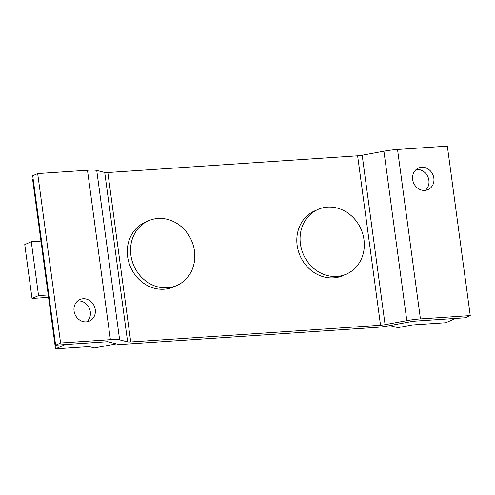<?xml version="1.0" encoding="UTF-8"?>
<svg xmlns="http://www.w3.org/2000/svg" width="495" height="495" viewBox="0 0 495 495"><rect width="100%" height="100%" fill="white"/><g stroke="black" fill="none" stroke-linecap="round" stroke-linejoin="round"><path stroke-width="0.74" d="M455.61 318.427L413.232 321.261L389.874 325.58L397.937 327.622L412.224 324.98L445.828 322.734L455.61 318.427M55.527 348.857L89.125 346.605L94.39 347.942L116.288 343.895L107.687 341.711L65.309 344.551L55.527 348.857L32.614 179.407L33.177 179.153M48.56 297.353L32.033 298.46L24.75 244.604L31.272 241.733L40.955 241.084M32.033 298.46L38.554 295.589L31.272 241.733M38.554 295.589L48.232 294.94M148.451 220.795L145.19 222.23A35.324 31.47 66.2 0 0 130.612 267.238A35.324 31.47 66.2 0 0 173.646 286.89L176.913 285.454A35.324 31.47 -113.8 0 1 133.879 265.803A35.324 31.47 -113.8 0 1 148.451 220.795A35.324 31.47 -113.8 0 1 194.467 250.996A35.324 31.47 -113.8 0 1 176.913 285.454M317.969 209.447L314.709 210.882A35.324 31.47 66.2 0 0 300.131 255.89A35.324 31.47 66.2 0 0 343.165 275.542L346.426 274.106A35.324 31.47 -113.8 0 1 303.392 254.455A35.324 31.47 -113.8 0 1 317.969 209.447A35.324 31.47 -113.8 0 1 363.98 239.648A35.324 31.47 -113.8 0 1 346.426 274.106M357.613 155.801L107.836 172.52L130.742 341.971L380.525 325.252L357.613 155.801A6.027 0.842 172.3 0 0 362.179 155.22L383.916 151.204A17.956 2.506 -7.7 0 1 397.528 149.478L447.338 146.143L470.25 315.593L465.294 317.778L415.478 321.113A6.027 0.842 -7.7 0 0 410.912 321.688L389.181 325.71A17.956 2.506 -7.7 0 1 375.569 327.436L125.786 344.155A17.956 2.506 -7.7 0 1 116.542 343.957L108.541 341.927A6.027 0.842 -7.7 0 0 105.441 341.866L55.632 345.201L60.588 343.016L110.397 339.681A17.956 2.506 -7.7 0 1 119.642 339.879L127.642 341.909L104.73 172.452A6.027 0.842 172.3 0 0 107.836 172.52M130.742 341.971A6.027 0.842 -7.7 0 1 127.642 341.909M55.632 345.201L32.72 175.744L37.676 173.566L87.485 170.231A17.956 2.506 -7.7 0 1 96.729 170.429L104.73 172.452M362.179 155.22L385.091 324.671A6.027 0.842 -7.7 0 1 380.525 325.252M385.091 324.671L406.828 320.655A17.956 2.506 -7.7 0 1 420.441 318.929L470.25 315.593M60.588 343.016L37.676 173.566M77.61 300.997A11.775 10.488 -113.8 0 1 89.317 308.274A11.775 10.488 -113.8 0 1 86.78 321.818M416.19 169.525A11.775 10.488 -113.8 0 1 427.897 176.802A11.775 10.488 -113.8 0 1 425.354 190.346M412.657 179.555A11.775 10.488 -113.8 0 1 418.51 168.065A11.775 10.488 -113.8 0 1 432.853 174.617A11.775 10.488 -113.8 0 1 427.996 189.622A11.775 10.488 -113.8 0 1 412.657 179.555M74.077 311.027A11.775 10.488 -113.8 0 1 79.93 299.537A11.775 10.488 -113.8 0 1 94.273 306.089A11.775 10.488 -113.8 0 1 89.416 321.094A11.775 10.488 -113.8 0 1 74.077 311.027M96.729 170.429L119.642 339.879M397.528 149.478L420.441 318.929M383.916 151.204L406.828 320.655M87.485 170.231L110.397 339.681"/></g></svg>
